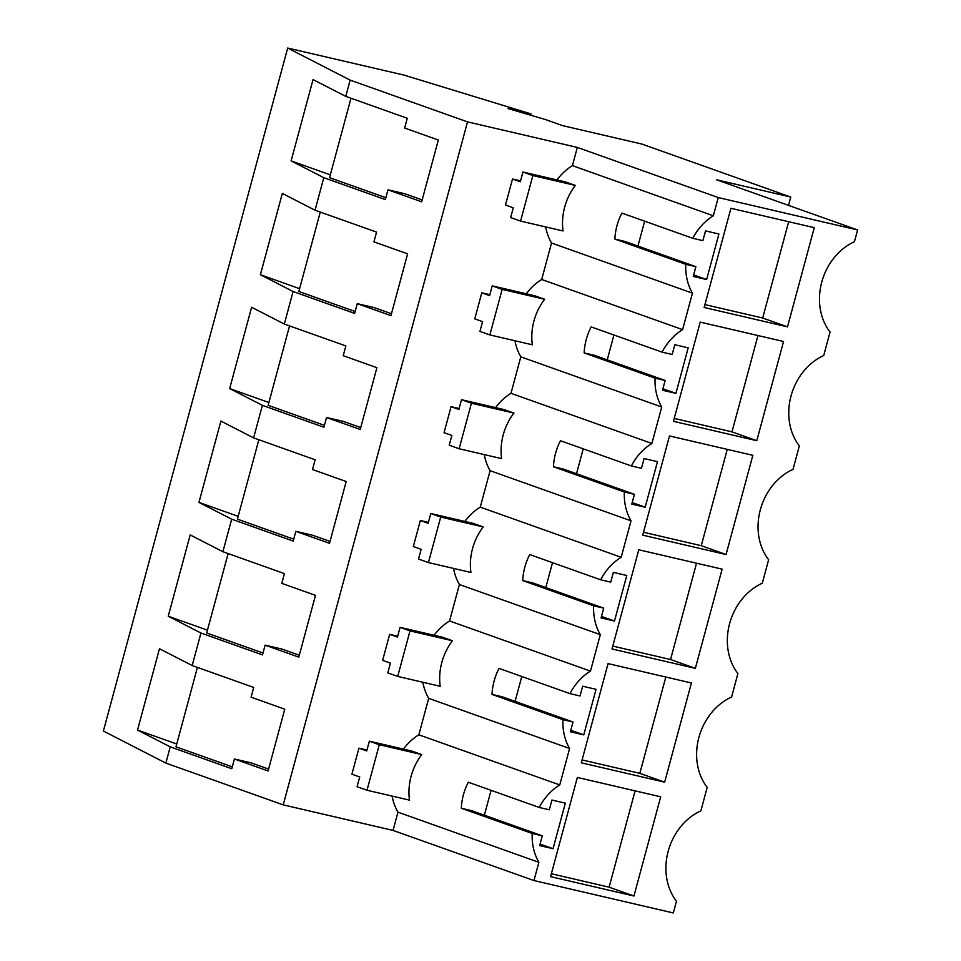 <?xml version="1.0" encoding="UTF-8"?>
<svg xmlns="http://www.w3.org/2000/svg" width="961" height="961" viewBox="0 0 961 961"><rect width="100%" height="100%" fill="white"/><g stroke="black" fill="none" stroke-linecap="round" stroke-linejoin="round"><path stroke-width="1.44" d="M857.608 229.955L718.251 197.558L713.326 215.793A52.663 43.713 109.6 0 0 692.797 238.304L621.887 213.078A52.663 43.713 109.6 0 0 614.872 239.085L685.77 264.323A52.663 43.713 109.6 0 0 692.449 293.153L682.61 329.623A52.663 43.713 109.6 0 0 662.081 352.134L591.171 326.908A52.663 43.713 109.6 0 0 584.156 352.927L655.066 378.154A52.663 43.713 109.6 0 0 661.733 406.996L651.894 443.453A52.663 43.713 109.6 0 0 631.365 465.965L560.467 440.739A52.663 43.713 109.6 0 0 553.44 466.758L624.35 491.984A52.663 43.713 109.6 0 0 631.029 520.826L621.19 557.284A52.663 43.713 109.6 0 0 600.649 579.795L529.751 554.569A52.663 43.713 109.6 0 0 522.724 580.588L593.634 605.814A52.663 43.713 109.6 0 0 600.313 634.656L590.474 671.114A52.663 43.713 109.6 0 0 569.933 693.626L499.035 668.4A52.663 43.713 109.6 0 0 492.02 694.419L562.918 719.645A52.663 43.713 109.6 0 0 569.597 748.487L559.758 784.945A52.663 43.713 109.6 0 0 539.229 807.456L468.319 782.23A52.663 43.713 109.6 0 0 461.304 808.249L532.202 833.475A52.663 43.713 109.6 0 0 538.881 862.317L533.956 880.552L673.325 912.95L676.496 901.214A56.038 46.512 109.6 0 1 700.869 810.856L707.2 787.383A56.038 46.512 109.6 0 1 731.585 697.025L737.916 673.541A56.038 46.512 109.6 0 1 762.301 583.195L768.632 559.71A56.038 46.512 109.6 0 1 793.017 469.364L799.348 445.88A56.038 46.512 109.6 0 1 823.721 355.534L830.064 332.05A56.038 46.512 109.6 0 1 854.437 241.704L857.608 229.955L716.69 179.815L790.771 197.041L788.525 205.378M790.771 197.041L641.876 144.066L562.629 125.639L545.8 119.644L508.057 108.581L531.001 113.915L404.064 75.114L287.675 48.05L350.14 80.123L345.756 96.376L313.046 79.595L291.111 160.895L330.32 174.854M556.996 179.947A52.663 43.713 109.6 0 1 572.408 165.64L577.321 147.417L467.514 121.879L350.14 80.123M577.321 147.417L718.251 197.558M655.066 378.154L665.144 380.496L662.513 390.25L675.907 393.361L688.184 347.834L674.802 344.723L672.171 354.477L662.081 352.134M624.35 491.984L634.428 494.326L631.797 504.081L645.191 507.204L657.48 461.664L644.086 458.553L641.455 468.307L631.365 465.965M593.634 605.814L603.712 608.157L601.081 617.911L614.475 621.034L626.764 575.495L613.37 572.384L610.74 582.138L600.649 579.795M562.918 719.645L573.008 721.987L570.366 731.753L583.759 734.865L596.048 689.325L582.654 686.214L580.024 695.968L569.933 693.626M532.202 833.475L542.292 835.818L539.662 845.584L553.043 848.695L565.332 803.156L551.938 800.045L549.308 809.799L539.229 807.456M685.77 264.323L695.86 266.665L693.229 276.42L706.623 279.531L718.9 234.004L705.518 230.892L702.875 240.646L692.797 238.304M660.7 796.813L633.936 896.012L550.593 876.636L577.357 777.437L660.7 796.813M726.072 554.521L642.729 535.145L669.493 435.946L752.835 455.322L726.072 554.521L701.254 545.692L643.51 532.262M664.652 782.182L691.415 682.983L608.073 663.607L581.309 762.806L664.652 782.182L639.834 773.353L582.078 759.923M787.503 326.86L814.267 227.661L730.925 208.285L704.161 307.472L787.503 326.86L762.686 318.031L704.942 304.601M695.356 668.351L612.013 648.975L638.777 549.776L722.131 569.152L695.356 668.351L670.55 659.522L612.794 646.092M756.787 440.691L673.445 421.314L700.209 322.115L783.551 341.491L756.787 440.691L731.97 431.861L674.226 418.431M533.956 880.552L393.037 830.412L283.231 804.874L165.857 763.106L103.392 731.045L287.675 48.05M531.001 113.915L530.604 115.38M345.756 96.376L407.284 118.275L404.653 128.029L438.336 140.018L421.663 201.81L387.98 189.834L385.349 199.588L323.809 177.689L315.04 210.219L376.568 232.106L373.937 241.872L407.62 253.848L390.947 315.64L357.264 303.664L354.633 313.418L293.093 291.519L284.324 324.049L345.864 345.936L343.221 355.702L376.904 367.679L360.231 429.471L326.548 417.494L323.917 427.249L262.389 405.35L253.608 437.88L315.148 459.778L312.505 469.533L346.188 481.509L329.515 543.313L295.832 531.325L293.201 541.079L231.673 519.18L222.892 551.71L284.432 573.609L281.801 583.363L315.472 595.34L298.799 657.144L265.128 645.155L262.485 654.909L200.957 633.023L192.176 665.541L159.478 648.747L137.531 730.06L176.74 744.006M200.957 633.023L168.247 616.229L190.194 534.917L222.892 551.71M231.673 519.18L198.963 502.399L220.898 421.086L253.608 437.88M262.389 405.35L229.679 388.568L251.614 307.256L284.324 324.049M293.093 291.519L260.395 274.726L282.33 193.425L315.04 210.219M323.809 177.689L291.111 160.895M192.176 665.541L253.716 687.439L251.085 697.193L284.756 709.182L268.083 770.974L234.412 758.986L231.781 768.74L170.241 746.853L165.857 763.106M170.241 746.853L137.531 730.06M467.514 121.879L283.231 804.874M403.428 749.1A52.663 43.713 109.6 0 1 418.84 734.805L428.678 698.347L569.597 748.487M422.828 682.25A52.663 43.713 109.6 0 0 428.678 698.347M389.649 634.332L382.622 660.351L390.43 663.126L387.8 672.88L397.722 676.412L440.198 686.286A52.663 43.713 109.6 0 1 452.475 640.759L442.553 637.227L400.076 627.353L397.446 637.107L389.649 634.332L397.686 636.206M453.544 568.419A52.663 43.713 109.6 0 0 459.394 584.516L449.556 620.974A52.663 43.713 109.6 0 0 434.144 635.269M420.353 520.502L413.338 546.521L421.146 549.296L418.503 559.05L428.426 562.581L470.914 572.456A52.663 43.713 109.6 0 1 483.191 526.928L473.268 523.397L430.792 513.522L428.162 523.277L420.353 520.502L428.402 522.376M484.26 454.589A52.663 43.713 109.6 0 0 490.098 470.686L480.26 507.144A52.663 43.713 109.6 0 0 464.848 521.439M451.069 406.671L444.054 432.69L451.85 435.465L449.219 445.219L459.142 448.751L501.618 458.625A52.663 43.713 109.6 0 1 513.907 413.098L503.984 409.566L461.508 399.692L458.877 409.446L451.069 406.671L459.118 408.545M514.976 340.759A52.663 43.713 109.6 0 0 520.814 356.855L510.976 393.313A52.663 43.713 109.6 0 0 495.564 407.608M481.785 292.841L474.77 318.86L482.566 321.635L479.935 331.389L489.858 334.921L532.334 344.795A52.663 43.713 109.6 0 1 544.623 299.267L534.7 295.736L492.224 285.861L489.593 295.616L481.785 292.841L489.834 294.703M545.692 226.928A52.663 43.713 109.6 0 0 551.53 243.013L541.692 279.483A52.663 43.713 109.6 0 0 526.28 293.778M512.501 179.01L505.486 205.029L513.282 207.804L510.651 217.558L520.574 221.09L563.05 230.964A52.663 43.713 109.6 0 1 575.339 185.425L565.416 181.905L522.94 172.019L520.309 181.785L512.501 179.01L520.55 180.872M393.037 830.412L397.962 812.177L538.881 862.317M392.112 796.08A52.663 43.713 109.6 0 0 397.962 812.177M358.933 748.163L351.906 774.182L359.714 776.956L357.084 786.711L367.006 790.242L409.482 800.129A52.663 43.713 109.6 0 1 421.771 754.589L411.849 751.058L369.36 741.183L366.73 750.937L358.933 748.163L366.982 750.036M572.408 165.64L713.326 215.793M551.53 243.013L692.449 293.153M541.692 279.483L682.61 329.623M520.814 356.855L661.733 406.996M613.935 335.005L607.232 359.882M675.907 393.361L662.922 388.749M665.144 380.496L594.246 355.27L584.156 352.927M510.976 393.313L651.894 443.453M490.098 470.686L631.029 520.826M583.231 448.835L576.516 473.725M645.191 507.204L632.206 502.579M634.428 494.326L563.53 469.1L553.44 466.758M480.26 507.144L621.19 557.284M459.394 584.516L600.313 634.656M552.515 562.665L545.8 587.555M614.475 621.034L601.49 616.409M603.712 608.157L532.814 582.931L522.724 580.588M449.556 620.974L590.474 671.114M521.799 676.496L515.084 701.386M583.759 734.865L570.774 730.24M573.008 721.987L502.098 696.761L492.02 694.419M418.84 734.805L559.758 784.945M491.083 790.326L484.368 815.216M553.043 848.695L540.058 844.07M542.292 835.818L471.383 810.591L461.304 808.249M644.651 221.174L637.936 246.052M706.623 279.531L693.638 274.918M695.86 266.665L624.962 241.439L614.872 239.085M633.936 896.012L609.118 887.183L551.362 873.753M635.101 790.867L609.118 887.183M727.249 449.376L701.254 545.692M665.817 677.037L639.834 773.353M788.681 221.715L762.686 318.031M696.533 563.206L670.55 659.522M757.965 335.545L731.97 431.861M263.002 653.012L206.699 632.975L228.129 553.572M168.247 616.229L207.456 630.176M293.718 539.181L237.415 519.144L258.845 439.742M198.963 502.399L238.172 516.345M324.434 425.351L268.131 405.314L289.549 325.911M229.679 388.568L268.888 402.515M355.15 311.52L298.847 291.483L320.265 212.081M260.395 274.726L299.604 288.684M385.866 197.69L329.563 177.653L350.981 98.25M232.286 766.842L175.983 746.817L197.413 667.402M387.98 189.834L404.869 193.75L422.167 199.912M357.264 303.664L374.153 307.592L391.463 313.742M326.548 417.494L343.437 421.423L360.747 427.573M295.832 531.325L312.721 535.253L330.031 541.403M265.128 645.155L282.005 649.083L299.315 655.246M234.412 758.986L251.289 762.914L268.599 769.076M400.076 627.353L409.999 630.884L397.722 676.412M430.792 513.522L440.715 517.054L428.426 562.581M461.508 399.692L471.431 403.224L459.142 448.751M492.224 285.861L502.147 289.381L489.858 334.921M522.94 172.019L532.862 175.551L520.574 221.09M369.36 741.183L379.283 744.715L367.006 790.242M502.147 289.381L544.623 299.267M471.431 403.224L513.907 413.098M440.715 517.054L483.191 526.928M409.999 630.884L452.475 640.759M379.283 744.715L421.771 754.589M532.862 175.551L575.339 185.425"/></g></svg>
